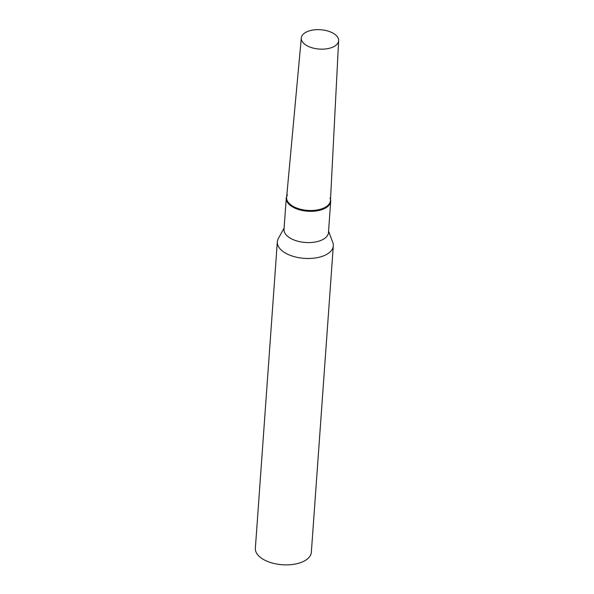 <?xml version="1.0" encoding="UTF-8"?>
<svg xmlns="http://www.w3.org/2000/svg" width="594" height="594" viewBox="0 0 594 594"><rect width="100%" height="100%" fill="white"/><g stroke="black" fill="none" stroke-linecap="round" stroke-linejoin="round"><path stroke-width="0.89" d="M333.472 46.822A18.711 9.69 4.1 0 0 338.639 40.637A18.711 9.69 4.1 0 0 327.153 30.821A18.711 9.69 4.1 0 0 306.474 31.987A18.711 9.69 4.1 0 0 301.314 37.964A18.711 9.69 4.1 0 0 312.607 47.943A18.711 9.69 4.1 0 0 333.472 46.822M301.314 37.964L286.62 197.357A21.978 11.383 4.1 0 0 299.881 209.073A21.978 11.383 4.1 0 0 324.383 207.759A21.978 11.383 4.1 0 0 330.457 200.497L338.639 40.637M328.556 231.207L332.788 242.426A28.067 14.538 -175.9 0 1 333.308 245.857A28.067 14.538 -175.9 0 1 315.845 257.9A28.067 14.538 -175.9 0 1 285.952 253.363A28.067 14.538 -175.9 0 1 277.324 241.84A28.067 14.538 -175.9 0 1 278.334 238.528L284.118 228.022M333.308 245.857L311.345 552.257A28.067 14.538 -175.9 0 1 293.882 564.3A28.067 14.538 -175.9 0 1 263.988 559.763A28.067 14.538 -175.9 0 1 255.361 548.247L277.324 241.84M330.516 199.324A22.275 11.538 -175.9 0 1 330.695 201.299L328.46 232.566A22.275 11.538 -175.9 0 1 314.597 242.122A22.275 11.538 -175.9 0 1 290.874 238.521A22.275 11.538 -175.9 0 1 284.021 229.381L286.263 198.114A22.275 11.538 -175.9 0 1 286.724 196.183M330.695 201.299A22.275 11.538 -175.9 0 1 316.84 210.855A22.275 11.538 -175.9 0 1 293.117 207.254A22.275 11.538 -175.9 0 1 286.263 198.114M330.041 197.936A21.978 11.383 -175.9 0 1 319.097 209.593A21.978 11.383 -175.9 0 1 293.369 206.497A21.978 11.383 -175.9 0 1 287.399 194.877"/></g></svg>
